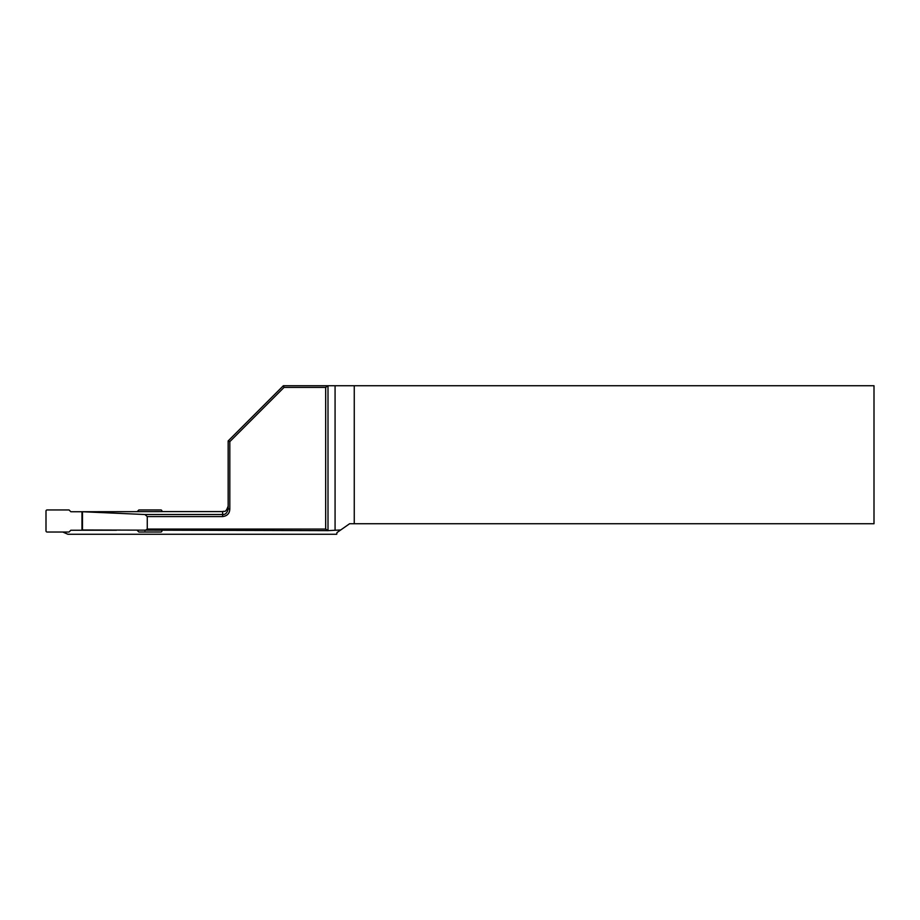 <?xml version="1.0" encoding="UTF-8"?>
<svg xmlns="http://www.w3.org/2000/svg" width="920" height="920" viewBox="0 0 920 920"><rect width="100%" height="100%" fill="white"/><g stroke="black" fill="none" stroke-linecap="round" stroke-linejoin="round"><path stroke-width="1.38" d="M147.269 516.568L147.269 529.069L325.668 529.069L325.668 387.4L284.05 387.4L229.816 441.634L229.816 508.967C229.609 513.475 227.217 516.005 222.64 516.568L147.269 516.568L144.911 514.521L222.64 514.521C225.365 514.751 227.205 512.9 228.16 508.967L228.16 440.944L283.36 385.744L328.003 385.744L328.003 530.644L81.972 529.977L81.972 511.704L144.911 514.521M62.779 532.024L67.907 534.255L336.709 534.255L337.007 532.565L349.6 523.745L874 523.745L874 385.744L328.003 385.744L325.668 387.4M354.257 385.744L354.257 523.745M340.722 529.966L328.003 530.644M137.207 511.623L138.874 509.944L160.804 509.944A1.115 1.104 0 0 1 161.92 511.048L162.288 511.623L82.489 511.727L82.489 529.989M144.9 530.644L147.269 529.069M325.668 529.069L327.991 530.621M284.05 387.4L283.36 385.744M229.816 441.634L228.16 440.944M229.816 508.967L228.16 508.967M137.356 530.518L138.874 532.024L160.804 532.024A1.115 1.104 180 0 0 161.92 530.92L161.92 530.644M116.46 530.231L70.84 530.231L69.046 532.024L47.115 532.024A1.115 1.104 180 0 1 46 530.92L46 511.048A1.115 1.104 0 0 1 47.115 509.944L69.046 509.944L70.84 511.738L81.972 511.738M222.64 516.568L222.64 511.6L161.92 511.6M335.075 530.012L335.075 385.744M222.64 511.6C224.296 510.485 225.434 513.751 228.16 506.08"/></g></svg>
